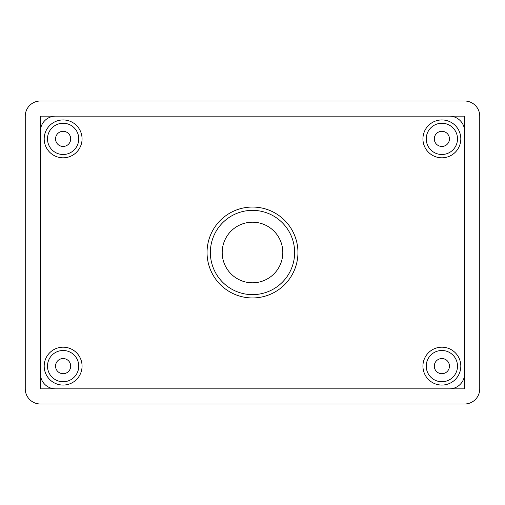 <?xml version="1.0" encoding="UTF-8"?>
<svg xmlns="http://www.w3.org/2000/svg" width="505" height="505" viewBox="0 0 505 505"><rect width="100%" height="100%" fill="white"/><g stroke="black" fill="none" stroke-linecap="round" stroke-linejoin="round"><path stroke-width="0.76" d="M222.2 252.5A30.3 30.3 0 0 0 252.5 282.8A30.3 30.3 0 0 0 282.8 252.5A30.3 30.3 0 0 0 252.5 222.2A30.3 30.3 0 0 0 222.2 252.5M55.55 366.125A7.575 7.575 0 0 0 63.125 373.7A7.575 7.575 0 0 0 70.7 366.125A7.575 7.575 0 0 0 63.125 358.55A7.575 7.575 0 0 0 55.55 366.125M434.3 366.125A7.575 7.575 0 0 0 441.875 373.7A7.575 7.575 0 0 0 449.45 366.125A7.575 7.575 0 0 0 441.875 358.55A7.575 7.575 0 0 0 434.3 366.125M434.3 138.875A7.575 7.575 0 0 0 441.875 146.45A7.575 7.575 0 0 0 449.45 138.875A7.575 7.575 0 0 0 441.875 131.3A7.575 7.575 0 0 0 434.3 138.875M55.55 138.875A7.575 7.575 0 0 0 63.125 146.45A7.575 7.575 0 0 0 70.7 138.875A7.575 7.575 0 0 0 63.125 131.3A7.575 7.575 0 0 0 55.55 138.875M294.636 252.5A42.136 42.136 0 0 0 252.5 210.364A42.136 42.136 0 0 0 210.364 252.5A42.136 42.136 0 0 0 252.5 294.636A42.136 42.136 0 0 0 294.636 252.5M297.95 252.5A45.45 45.45 0 0 0 252.5 207.05A45.45 45.45 0 0 0 207.05 252.5A45.45 45.45 0 0 0 252.5 297.95A45.45 45.45 0 0 0 297.95 252.5M78.748 366.125A15.623 15.623 0 0 0 63.125 350.502A15.623 15.623 0 0 0 47.502 366.125A15.623 15.623 0 0 0 63.125 381.748A15.623 15.623 0 0 0 78.748 366.125M82.062 366.125A18.938 18.938 0 0 0 63.125 347.188A18.938 18.938 0 0 0 44.188 366.125A18.938 18.938 0 0 0 63.125 385.062A18.938 18.938 0 0 0 82.062 366.125M457.498 366.125A15.623 15.623 0 0 0 441.875 350.502A15.623 15.623 0 0 0 426.252 366.125A15.623 15.623 0 0 0 441.875 381.748A15.623 15.623 0 0 0 457.498 366.125M460.812 366.125A18.938 18.938 0 0 0 441.875 347.188A18.938 18.938 0 0 0 422.938 366.125A18.938 18.938 0 0 0 441.875 385.062A18.938 18.938 0 0 0 460.812 366.125M457.498 138.875A15.623 15.623 0 0 0 441.875 123.252A15.623 15.623 0 0 0 426.252 138.875A15.623 15.623 0 0 0 441.875 154.498A15.623 15.623 0 0 0 457.498 138.875M460.812 138.875A18.938 18.938 0 0 0 441.875 119.938A18.938 18.938 0 0 0 422.938 138.875A18.938 18.938 0 0 0 441.875 157.812A18.938 18.938 0 0 0 460.812 138.875M78.748 138.875A15.623 15.623 0 0 0 63.125 123.252A15.623 15.623 0 0 0 47.502 138.875A15.623 15.623 0 0 0 63.125 154.498A15.623 15.623 0 0 0 78.748 138.875M82.062 138.875A18.938 18.938 0 0 0 63.125 119.938A18.938 18.938 0 0 0 44.188 138.875A18.938 18.938 0 0 0 63.125 157.812A18.938 18.938 0 0 0 82.062 138.875M479.75 388.85L479.75 116.15A15.15 15.15 0 0 0 464.6 101L40.4 101A15.15 15.15 0 0 0 25.25 116.15L25.25 388.85A15.15 15.15 0 0 0 40.4 404L464.6 404A15.15 15.15 0 0 0 479.75 388.85M464.6 373.7L464.6 131.3A15.15 15.15 0 0 0 449.45 116.15L55.55 116.15A15.15 15.15 0 0 0 40.4 131.3L40.4 373.7A15.15 15.15 0 0 0 55.55 388.85L449.45 388.85A15.15 15.15 0 0 0 464.6 373.7L464.6 388.85L449.45 388.85M449.45 116.15L464.6 116.15L464.6 131.3M55.55 388.85L40.4 388.85L40.4 373.7M40.4 131.3L40.4 116.15L55.55 116.15"/></g></svg>
